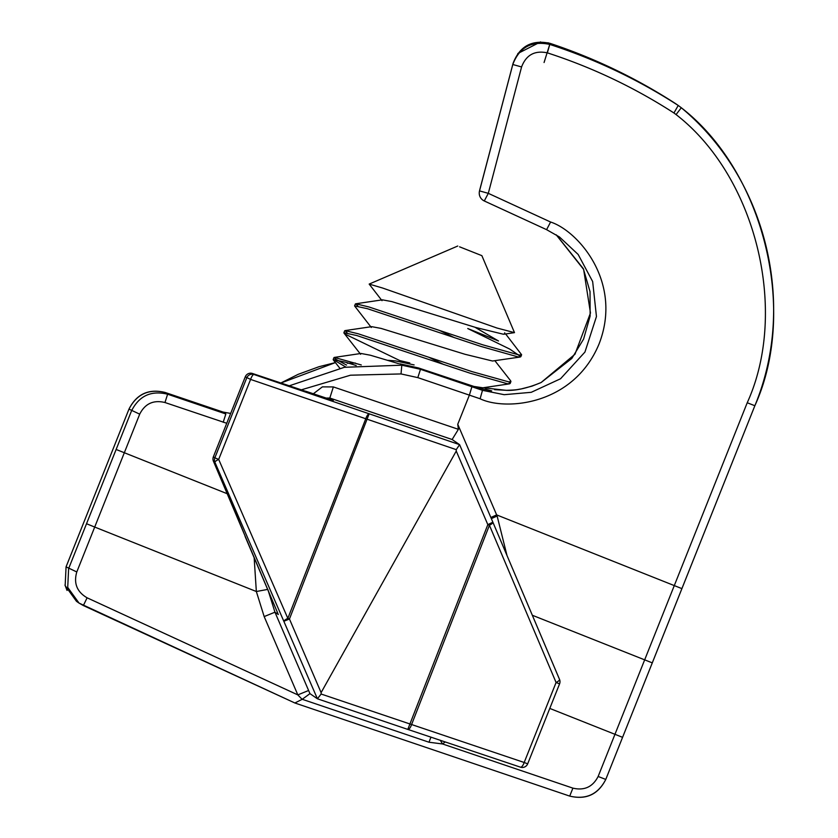 <?xml version="1.0" encoding="UTF-8"?>
<svg xmlns="http://www.w3.org/2000/svg" width="838" height="838" viewBox="0 0 838 838"><rect width="100%" height="100%" fill="white"/><g stroke="black" fill="none" stroke-linecap="round" stroke-linejoin="round"><path stroke-width="1.26" d="M321.111 692.617L456.249 451.064L456.228 449.65L250.593 379.415L218.687 459.402L287.843 618.36L289.456 618.999L321.111 692.617L321.132 694.032L524.179 762.486L556.086 682.499L489.423 525.258L487.831 524.64L456.249 451.064M458.386 429.328L452.122 439.51L329.816 398.029L333.356 386.926L458.386 429.328L457.747 424.29L497.133 516.03L507 555.521M289.11 385.868L344.408 367.295L401.811 365.19L420.477 369.296L471.899 386.737L469.385 395.117L457.747 424.29M445.198 741.944L442.537 743.966L572.899 788.139C584.337 790.821 592.749 786.924 598.143 776.47L747.224 402.753C789.103 310.783 755.907 176.326 676.077 114.576L673.941 112.983C634.366 87.435 592.173 67.386 547.361 52.857C534.749 50.217 526.159 54.92 521.582 66.946L488.303 193.337L550.608 222.028C577.853 230.785 623.032 281.914 599.139 343.769C573.904 405.089 505.922 411.144 480.111 398.773L417.816 377.624L401.025 373.937L350.483 375.204L301.198 389.869M226.742 423.284L164.971 402.523C153.459 399.736 145.037 403.623 139.705 414.161L94.704 527.06L256.344 591.513L254.144 557.563M572.899 788.139L569.714 796.1L294.892 702.998L83.36 605.549M267.835 589.397L274.948 612.19L309.955 693.634L302.246 699.29L294.861 702.988L79.044 603.098L67.721 587.407L68.622 568.635L131.524 410.861C139.15 395.787 151.175 390.236 167.621 394.206L225.841 413.962L223.118 412.076A20.206 5.981 -71.4 0 0 223.055 412.055L213.418 408.808A20.206 1.781 -71.3 0 0 213.407 408.808L165.044 392.435C148.63 388.497 136.604 394.049 128.979 409.101L66.066 566.876L65.155 585.636L76.478 601.317L79.044 603.098M401.025 373.937L401.811 365.19L399.757 363.776L418.539 367.966L479.619 388.35L491.665 390.864L485.485 389.167M556.442 234.996L583.311 268.652L590.036 291.655L590.13 316.073L583.583 339.107L571.82 358.434L541.118 382.526C527.406 388.224 515.747 390.822 506.162 390.34L484.479 387.889M471.899 386.737L482.489 390.33L504.183 394.688L531.24 392.31L560.538 378.766L584.945 352.054L596.457 316.544L592.655 281.547L578.136 254.438L559.47 236.986L546.586 229.654L484.27 200.963A8.663 8.663 12.7 0 1 479.451 191.19L479.451 191.19A8.663 8.663 12.7 0 1 479.525 190.896L512.793 64.505C519.33 47.305 531.606 40.601 549.623 44.383C595.158 59.142 638.022 79.505 678.235 105.462L681.294 107.746C763.837 171.591 798.164 310.626 754.86 405.718L605.78 779.434C598.081 794.372 586.055 799.934 569.704 796.1L294.924 703.009M673.941 112.983L678.235 105.462L675.323 103.462C636.105 78.133 594.362 58.105 550.074 43.367L547.361 52.857M414.119 364.918L395.609 360.916L387.858 360.309M347.257 363.263L355.312 363.043M280.751 383.05L298.15 374.345L319.058 366.698L335.41 362.592L280.782 383.06M409.792 362.938L399.59 360.529L409.782 362.938M544.072 62.515L550.074 43.367C531.983 39.459 519.644 46.142 513.055 63.416L479.818 189.608A8.663 8.663 -167.3 0 0 479.745 189.901L479.451 191.19A8.663 8.663 0 0 0 484.28 200.963L546.586 229.654L559.459 236.976M223.118 412.076L165.065 392.446C148.714 388.612 136.688 394.174 128.989 409.112L139.705 414.161M541.118 382.526L574.962 354.254L590.476 312.983L583.636 269.427L556.243 234.87M506.162 390.34A20.206 14.728 -90.3 0 1 506.644 390.33L494.588 389.649M494.399 134.279A20.206 20.206 -167.3 0 0 494.211 134.928M547.968 42.759L565.189 48.635M164.971 402.523L167.621 394.206L165.065 392.446A20.206 1.781 -71.3 0 0 165.044 392.435M440.296 740.289L442.537 743.966L429.025 742.238A11.543 0.618 108.7 0 1 430.962 737.168M302.141 699.342L297.825 694.891L264.169 616.579L256.344 591.513L267.731 589.397M484.28 200.963L488.303 193.337L479.525 190.896L479.818 189.608A8.663 8.663 -167.3 0 0 479.745 189.901L494.315 134.562M309.955 693.634L317.413 698.787L321.132 694.032M325.992 398.06L329.816 398.029L333.283 400.417L253.977 374.502L459.591 444.653L492.87 522.189L487.831 524.64L407.802 729.406A5.772 5.772 0 0 0 407.823 729.416L520.482 767.168A5.772 2.022 -71.5 0 1 520.461 767.168L407.844 729.416A5.772 2.022 -71.5 0 1 407.802 729.406L317.413 698.787L214.905 462.241L213.428 461.225L278.027 613.825M456.228 449.65L459.591 444.653L452.132 439.51M332.696 400.26L306.299 391.409A5.772 5.772 0 0 0 305.231 391.157A5.772 5.772 124.6 0 1 306.31 391.409L306.216 391.44M253.977 374.502A5.772 1.624 108.9 0 0 250.593 379.415L245.272 376.817L213.376 456.804L214.853 457.831L246.76 377.833A5.772 5.772 124.6 0 1 253.977 374.502M369.097 413.962A5.772 1.624 108.9 0 0 365.714 418.874L287.843 618.36A5.772 1.142 -23.5 0 0 284.072 621.199L289.456 618.999L369.097 413.962M459.591 444.653L492.87 522.189A5.772 1.498 157 0 1 492.88 522.21A5.772 1.498 157 0 1 489.423 525.258L411.521 724.723A5.772 2.022 -71.5 0 1 407.823 729.416M559.522 679.419A5.772 1.498 157 0 1 559.543 679.45A5.772 1.498 157 0 1 556.086 682.499L559.585 683.839L527.678 763.837L559.585 683.839A5.772 5.772 0 0 0 559.543 679.45L492.88 522.21L559.522 679.419M520.482 767.168A5.772 2.022 -71.5 0 0 524.179 762.486L527.678 763.837A5.772 5.772 124.6 0 1 520.503 767.179A5.772 5.772 0 0 0 527.678 763.837M214.905 462.241A5.772 1.142 -23.5 0 1 218.687 459.402L214.853 457.831A5.772 5.772 -55.4 0 0 214.905 462.241M245.356 537.064A5.772 5.772 -55.4 0 1 244.958 535.681A5.772 5.772 0 0 0 245.356 537.053L278.038 613.835M308.604 690.491L297.825 694.891L87.1 597.808C76.939 591.879 73.503 583.269 76.792 571.966L94.704 527.06L86.534 523.729M459.58 246.822L481.871 255.653L459.58 246.822M357.899 306.09L355.731 303.785L368.971 306.98L482.74 344.816L519.361 355.05L521.613 354.746L520.838 356.695L509.85 349.142L467.751 328.538A86.618 0.723 -158.3 0 1 498.505 340.982L474.968 327.249M481.871 255.653L514.49 332.634L497.007 328.035L382.61 288.031L369.17 284.082L382.013 300.664M346.534 365.064L335.504 359.093L334.341 357.417L361.293 364.97M347.204 332.906L345.036 330.601L358.276 333.796L472.045 371.632L508.666 381.866L510.918 381.562L510.667 380.829L494.944 360.769M521.613 354.746L505.639 333.953M520.838 356.695L518.261 356.967L480.823 346.398L367.463 308.709L354.579 305.922L371.318 327.48M508.98 381.898L510.143 383.511L507.566 383.783L470.128 373.214L356.768 335.525L343.884 332.738L345.685 334.404L402.554 361.901M356.181 365.525L346.073 362.341L333.189 359.554L345.759 367.013M334.341 357.417L360.989 353.468L370.396 355.228L398.647 363.65M473.617 386.402L482.866 387.795L509.483 383.846M443.7 364.488L428.983 357.334M345.036 330.601L371.684 326.652L381.091 328.412L465.017 354.285L492.503 361.01L520.189 357.03M454.395 337.672L439.678 330.518M355.731 303.785L382.379 299.836L391.786 301.586L475.712 327.469L503.198 334.194L504.267 334.163L504.748 332.812M313.339 393.787L322.379 386.873L333.356 386.926M116.136 449.472L227.391 493.792M598.143 776.47L605.78 779.434L622.571 737.335L549.78 708.424M622.571 737.346L652.289 662.879L532.329 615.26M652.289 662.879L681.912 588.622L496.641 514.899L490.848 517.486M480.111 398.773L482.489 390.33L479.619 388.35M417.816 377.624L420.477 369.296L418.539 367.966M66.076 566.865L76.792 571.966M521.582 66.946L512.793 64.505L513.055 63.416L494.19 135.044M678.235 105.462L676.025 103.933M429.025 742.238L302.246 699.29M605.78 779.434L605.78 779.434C598.143 794.497 586.118 800.049 569.714 796.1L569.704 796.1M79.097 603.119L83.35 605.549L87.1 597.808M747.224 402.753L754.86 405.728L681.912 588.622M676.077 114.576L681.294 107.746C766.058 177.97 797.158 303.943 754.86 405.728M225.841 413.962L223.191 422.279M550.608 222.028L546.586 229.654M407.802 729.406L317.424 698.787M278.321 614.516L274.948 612.19L264.169 616.579M305.598 391.273L252.489 373.486A5.772 5.772 124.6 0 0 245.272 376.817L213.376 456.804A5.772 5.772 0 0 0 213.428 461.214A5.772 5.772 -55.4 0 1 213.376 456.804M333.283 400.417A5.772 5.772 124.6 0 0 332.623 400.239M306.373 391.451A5.772 5.772 124.6 0 0 305.472 391.22M559.554 679.482A5.772 5.772 -55.4 0 1 559.585 683.839M236.295 514.626A5.772 1.707 157.1 0 1 236.274 514.595A5.772 1.707 157.1 0 1 236.264 514.563L245.125 536.09M245.419 537.106A5.772 5.772 -55.4 0 1 245.073 535.974M497.133 516.03L491.34 518.617M541.128 382.516L532.025 386.14L521.215 388.937C516.658 389.544 518.397 389.89 506.644 390.33M517.832 53.506L540.573 41.9M673.721 102.425L675.323 103.462M230.67 413.438L223.055 412.055M66.055 566.865L128.979 409.101M64.987 585.029L67.04 590.444M252.489 373.486A5.772 5.772 0 0 0 245.272 376.817M213.428 461.214L236.274 514.595M457.737 246.026L369.17 284.082M355.364 303.974L354.579 305.922M344.669 330.79L343.884 332.738M333.964 357.606L333.189 359.554M510.918 381.562L510.133 383.511M344.009 333.115L360.623 354.296M333.315 359.931L339.799 368.186M514.49 332.634L504.267 334.163"/></g></svg>
